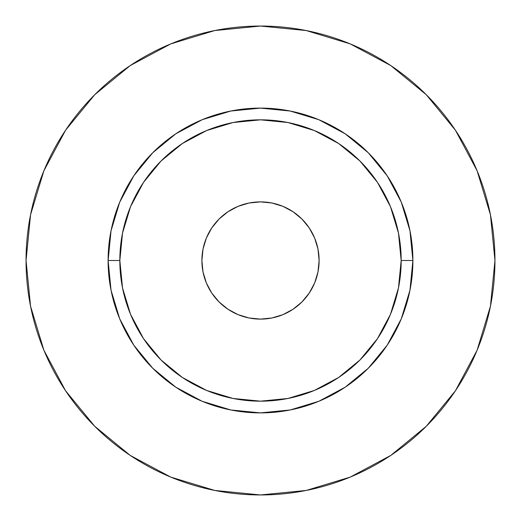 <?xml version="1.0" encoding="UTF-8"?>
<svg xmlns="http://www.w3.org/2000/svg" width="521" height="521" viewBox="0 0 521 521"><rect width="100%" height="100%" fill="white"/><g stroke="black" fill="none" stroke-linecap="round" stroke-linejoin="round"><path stroke-width="0.78" d="M319.113 260.5A58.612 58.612 0 0 1 260.5 319.113A58.612 58.612 0 0 1 201.887 260.5L203.014 249.064L206.349 238.071L211.767 227.938L219.054 219.054L227.938 211.767L238.071 206.349L249.064 203.014L260.5 201.887L271.936 203.014L282.929 206.349L293.062 211.767L301.946 219.054L309.233 227.938L314.651 238.071L317.986 249.064L319.113 260.5L317.986 271.936L314.651 282.929L309.233 293.062L301.946 301.946L293.062 309.233L282.929 314.651L271.936 317.986L260.5 319.113L249.064 317.986L238.071 314.651L227.938 309.233L219.054 301.946L211.767 293.062L206.349 282.929L203.014 271.936L201.887 260.5A58.612 58.612 0 0 1 260.5 201.887A58.612 58.612 0 0 1 319.113 260.5M401.17 260.5L412.892 260.5A152.393 152.393 0 0 1 260.5 412.892A152.393 152.393 0 0 1 108.108 260.5L119.83 260.5A140.67 140.67 0 0 1 260.5 119.83A140.67 140.67 0 0 1 401.17 260.5A140.67 140.67 0 0 1 260.5 401.17A140.67 140.67 0 0 1 119.83 260.5L122.533 287.944L130.537 314.332L143.536 338.65L161.028 359.972L182.35 377.464L206.668 390.463L233.056 398.467L260.5 401.17L287.944 398.467L314.332 390.463L338.65 377.464L359.972 359.972L377.464 338.65L390.463 314.332L398.467 287.944L401.17 260.5L398.467 233.056L390.463 206.668L377.464 182.35L359.972 161.028L338.65 143.536L314.332 130.537L287.944 122.533L260.5 119.83L233.056 122.533L206.668 130.537L182.35 143.536L161.028 161.028L143.536 182.35L130.537 206.668L122.533 233.056L119.83 260.5L108.108 260.5L111.038 230.77L119.706 202.181L133.793 175.838L152.744 152.744L175.838 133.793L202.181 119.706L230.77 111.038L260.5 108.108L290.23 111.038L318.819 119.706L345.163 133.793L368.256 152.744L387.207 175.838L401.294 202.181L409.962 230.77L412.892 260.5L409.962 290.23L401.294 318.819L387.207 345.163L368.256 368.256L345.163 387.207L318.819 401.294L290.23 409.962L260.5 412.892L230.77 409.962L202.181 401.294L175.838 387.207L152.744 368.256L133.793 345.163L119.706 318.819L111.038 290.23L108.108 260.5A152.393 152.393 0 0 1 260.5 108.108A152.393 152.393 0 0 1 412.892 260.5L401.17 260.5M26.05 260.5A234.45 234.45 0 0 1 260.5 26.05A234.45 234.45 0 0 1 494.95 260.5A234.45 234.45 0 0 1 260.5 494.95A234.45 234.45 0 0 1 26.05 260.5L30.557 306.237L43.894 350.223L65.561 390.757L94.718 426.282L130.243 455.439L170.777 477.106L214.763 490.443L260.5 494.95L306.237 490.443L350.223 477.106L390.757 455.439L426.282 426.282L455.439 390.757L477.106 350.223L490.443 306.237L494.95 260.5L490.443 214.763L477.106 170.777L455.439 130.243L426.282 94.718L390.757 65.561L350.223 43.894L306.237 30.557L260.5 26.05L214.763 30.557L170.777 43.894L130.243 65.561L94.718 94.718L65.561 130.243L43.894 170.777L30.557 214.763L26.05 260.5M455.439 130.243L426.282 94.718L390.815 65.607M130.243 65.561L94.718 94.718L65.607 130.185M65.561 390.757L94.718 426.282L130.185 455.393M390.757 455.439L426.282 426.282L455.393 390.815"/></g></svg>
